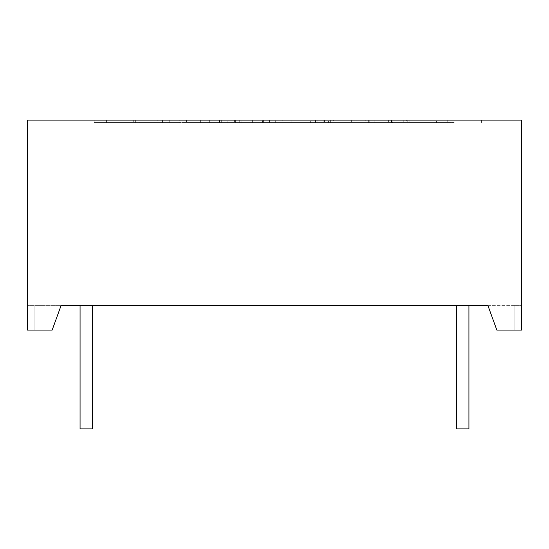 <?xml version="1.0" encoding="UTF-8"?>
<svg xmlns="http://www.w3.org/2000/svg" width="549" height="549" viewBox="0 0 549 549"><rect width="100%" height="100%" fill="white"/><g stroke="black" fill="none" stroke-linecap="round" stroke-linejoin="round"><path stroke-width="0.41" stroke-dasharray="2.75 2.06" d="M462.752 305.381L468.928 305.381L462.752 305.381M468.928 428.906L468.928 305.381L468.928 428.906L468.928 305.381L468.928 428.906L468.928 305.381L468.928 428.906L468.928 305.381L468.928 428.906L456.576 428.906L462.752 428.906L456.576 428.906L462.752 428.906L456.576 428.906L462.752 428.906L456.576 428.906L462.752 428.906L456.576 428.906L462.752 428.906L456.576 428.906L462.752 428.906L456.576 428.906L462.752 428.906L456.576 428.906L462.752 428.906L456.576 428.906L456.576 305.381L456.576 428.906M86.248 305.381L92.424 305.381L86.248 305.381M80.072 428.906L80.072 305.381L80.072 428.906L80.072 305.381L80.072 428.906L80.072 305.381L80.072 428.906L80.072 305.381L80.072 428.906L92.424 428.906L86.248 428.906L92.424 428.906L86.248 428.906L92.424 428.906L86.248 428.906L92.424 428.906L86.248 428.906L92.424 428.906L86.248 428.906L92.424 428.906L86.248 428.906L92.424 428.906L86.248 428.906L92.424 428.906L86.248 428.906L92.424 428.906L92.424 305.381L92.424 428.906M454.195 120.094L427.019 120.094L454.195 120.094M454.195 122.564L427.019 122.564L454.195 122.564M272.853 305.381L270.856 305.381M275.921 305.381L275.296 305.381L275.921 305.381M280.422 305.381L279.269 305.381L280.422 305.381M284.698 305.134L283.771 305.381L285.645 305.381L284.698 305.381M289.563 305.381L289.028 305.381M292.933 305.381L292.027 305.381M299.562 305.381L298.656 305.381M487.855 305.381L521.55 305.381L521.55 330.086L521.55 305.381L514.139 305.381L514.139 330.086L521.55 330.086L521.55 120.094L27.45 120.094L27.45 330.086L34.861 330.086L34.861 305.381L34.861 330.086L52.155 330.086L61.145 305.381L34.861 305.381L34.861 330.086L52.155 330.086L61.145 305.381L27.45 305.381L34.861 305.381L34.861 330.086L27.45 330.086L52.155 330.086L61.145 305.381L514.139 305.381L514.139 330.086L496.845 330.086L487.855 305.381L496.845 330.086L521.55 330.086L514.139 330.086L514.139 305.381L514.139 330.086L496.845 330.086L487.855 305.381M291.649 305.381L291.025 305.381L291.649 305.381M287.127 305.134L286.18 305.134L288.053 305.134L287.127 305.381M282.584 305.381L281.424 305.381L282.584 305.381M277.835 305.381L276.387 305.381M274.857 305.134L273.134 305.134L274.857 305.381M27.45 305.381L27.45 330.086L27.45 305.381M282.234 120.094L369.765 120.094L282.234 120.094L282.234 122.564L369.765 122.564L369.765 120.094L391.849 120.094L369.765 120.094L369.765 122.564L391.849 122.564L391.849 120.094M190.812 120.094L316.91 120.094L190.812 120.094L190.812 122.564L200.358 122.564L200.358 120.094M430.039 120.094L317.905 120.094L436.469 120.094L430.039 120.094L430.039 122.564L324.438 122.564L324.438 120.094M174.15 120.094L135.328 120.094L209.169 120.094L174.15 120.094L174.15 122.564L186.427 122.564L186.427 120.094M440.024 120.094L374.089 120.094L447.751 120.094L440.024 120.094L440.024 122.564L447.751 122.564L447.751 120.094M133.716 120.094L94.105 120.094L169.222 120.094L133.716 120.094L133.716 122.564L94.105 122.564L94.105 120.094M333.298 120.094L406.335 120.094L333.298 120.094L333.298 122.564L356.04 122.564L356.04 120.094M139.22 120.094L234.382 120.094L139.22 120.094L139.22 122.564L106.417 122.564L106.417 120.094M241.91 120.094L351.655 120.094L241.91 120.094L241.91 122.564L328.57 122.564L328.57 120.094M157.151 122.564L179.235 122.564L179.235 120.094L275.962 120.094L157.151 120.094L179.235 120.094L179.235 122.564L157.151 122.564L157.151 120.094M228.068 120.094L150.9 120.094L228.068 120.094L228.068 122.564L239.721 122.564L239.721 120.094M289.954 120.094L221.281 120.094L289.954 120.094L289.954 122.564L252.327 122.564L252.327 120.094L262.594 120.094L209.32 120.094L252.327 120.094L252.327 122.564L221.281 122.564L289.954 122.564M301.991 120.094L334.018 120.094L301.991 120.094L301.991 122.564L291.08 122.564L291.08 120.094M330.656 120.094L263.362 120.094L330.656 120.094L330.656 122.564L293.022 122.564L293.022 120.094M379.929 120.094L315.49 120.094L392.487 120.094L379.929 120.094L379.929 122.564L315.49 122.564L315.49 120.094M374.089 120.094L374.089 122.564L447.751 122.564M409.149 122.564L409.149 120.094M391.444 122.564L391.444 120.094M374.089 122.564L407.214 122.564L407.214 120.094M440.024 122.564L407.214 122.564M186.427 122.564L209.169 122.564L209.169 120.094M209.169 122.564L176.078 122.564L176.078 120.094M176.078 122.564L154.962 122.564L154.962 120.094M154.962 122.564L135.328 122.564L135.328 120.094M174.15 122.564L135.328 122.564M133.716 122.564L154.873 122.564L154.873 120.094M154.873 122.564L169.222 122.564L169.222 120.094M169.222 122.564L135.253 122.564L135.253 120.094M135.253 122.564L102.032 122.564L102.032 120.094M94.105 122.564L102.032 122.564M333.298 122.564L365.25 122.564L365.25 120.094M365.25 122.564L388.623 122.564L388.623 120.094M388.623 122.564L406.335 122.564L406.335 120.094M356.04 122.564L406.335 122.564M368.317 122.564L368.317 120.094M139.22 122.564L234.382 122.564L234.382 120.094M234.382 122.564L227.849 122.564L227.849 120.094M106.417 122.564L227.849 122.564M115.942 122.564L115.942 120.094M328.57 122.564L351.655 122.564L351.655 120.094M241.91 122.564L351.655 122.564M342.109 122.564L342.109 120.094M235.37 122.564L235.37 120.094M430.039 122.564L436.469 122.564L436.469 120.094M436.469 122.564L403.241 122.564L403.241 120.094M403.241 122.564L317.905 122.564L317.905 120.094M324.438 122.564L317.905 122.564M316.91 120.094L316.91 122.564L200.358 122.564M316.91 122.564L310.377 122.564L310.377 120.094M310.377 122.564L213.897 122.564L213.897 120.094M190.812 122.564L213.897 122.564M275.962 122.564L179.235 122.564L275.962 122.564L275.962 120.094M269.429 122.564L269.429 120.094M391.849 122.564L275.701 122.564L275.701 120.094M282.234 122.564L275.701 122.564M239.721 122.564L228.068 122.564M150.9 122.564L150.9 120.094M162.559 122.564L162.559 120.094M258.908 122.564L258.908 120.094M221.281 122.564L221.281 120.094M291.08 122.564L301.991 122.564M334.018 122.564L334.018 120.094M323.107 122.564L323.107 120.094M262.594 122.564L209.32 122.564L262.594 122.564L262.594 120.094M209.32 122.564L209.32 120.094M219.579 122.564L219.579 120.094M293.022 122.564L330.656 122.564M300.989 122.564L300.989 120.094M263.362 122.564L263.362 120.094M315.49 122.564L328.048 122.564L328.048 120.094M328.048 122.564L392.487 122.564L392.487 120.094M392.487 122.564L379.929 122.564M298.656 305.134L299.843 305.381M299.843 305.134L300.248 305.381M300.248 305.134L300.632 305.381M300.632 305.134L301.271 305.381M301.271 305.134L301.847 305.381M301.847 305.134L301.223 305.381M300.9 305.134L300.495 305.381M300.495 305.134L299.967 305.381M299.967 305.134L299.562 305.134M295.932 305.134L295.341 305.381M295.341 305.134L295.918 305.381M295.918 305.134L296.529 305.381M296.529 305.134L296.934 305.381M296.934 305.134L297.318 305.381M297.318 305.134L297.956 305.381M297.956 305.134L298.532 305.381M298.532 305.134L297.908 305.381M297.585 305.134L297.181 305.381M297.181 305.134L296.652 305.381M296.652 305.134L296.247 305.134M292.027 305.134L293.214 305.381M293.214 305.134L293.619 305.381M293.619 305.134L294.003 305.381M294.003 305.134L294.641 305.381M294.641 305.134L295.218 305.381M295.218 305.134L294.593 305.381M294.271 305.134L293.866 305.381M293.866 305.134L293.338 305.381M293.338 305.134L292.933 305.134M291.025 305.134L291.649 305.134L291.025 305.134M289.028 305.134L288.458 305.381M288.458 305.134L289.618 305.381M289.618 305.134L290.517 305.381M290.517 305.134L289.598 305.381M289.392 305.134L289.989 305.381M289.989 305.134L290.586 305.381M290.586 305.134L288.623 305.381M288.623 305.134L289.769 305.381M289.927 305.134L289.563 305.134M285.055 305.134L285.645 305.381L285.055 305.134M281.424 305.134L283.209 305.381L281.424 305.134M279.269 305.134L281.047 305.381L279.269 305.134M276.387 305.134L277.863 305.381M277.945 305.134L277.046 305.381L277.945 305.134M275.296 305.134L275.921 305.134L275.296 305.134M274.232 305.134L273.134 305.134L274.232 305.381M270.856 305.134L272.853 305.134M268.283 305.134L269.243 305.381M269.504 305.134L270.417 305.381L269.216 305.381M269.216 305.134L268.674 305.381M268.674 305.134L267.384 305.134L267.974 305.381M427.019 122.564L427.019 120.094M481.37 122.564L481.37 120.094"/><path stroke-width="0.82" d="M456.576 305.381L456.576 428.906L468.928 428.906L468.928 305.381M92.424 305.381L92.424 428.906L80.072 428.906L80.072 305.381M61.145 305.381L487.855 305.381L496.845 330.086L521.55 330.086L521.55 120.094L27.45 120.094L27.45 330.086L52.155 330.086L61.145 305.381"/></g></svg>
